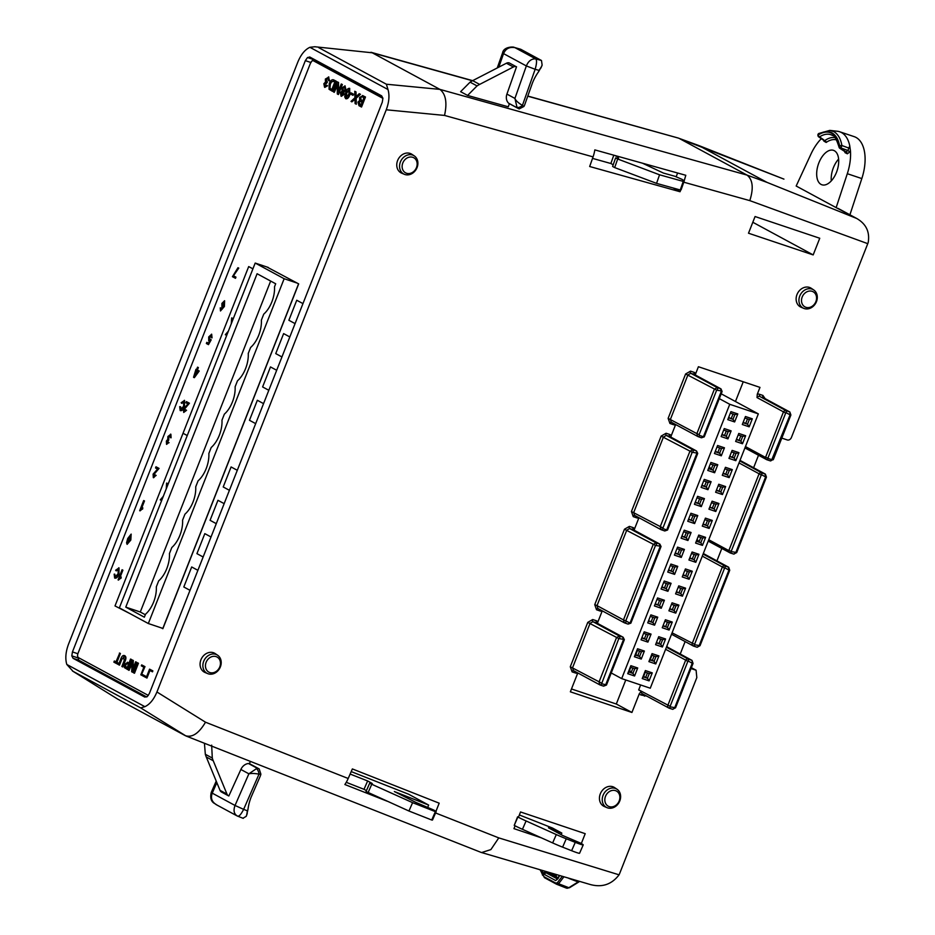 <?xml version="1.0" encoding="UTF-8"?>
<svg xmlns="http://www.w3.org/2000/svg" width="935" height="935" viewBox="0 0 935 935"><rect width="100%" height="100%" fill="white"/><g stroke="black" fill="none" stroke-linecap="round" stroke-linejoin="round"><path stroke-width="1.4" d="M125.769 607.131L144.364 617.193L145.544 614.19A22.195 12.085 -71.4 0 0 153.644 601.988A22.195 12.085 -71.4 0 0 156.32 586.853L158.681 580.857A22.195 12.085 -71.4 0 0 166.781 568.644A22.195 12.085 -71.4 0 0 169.457 553.508L171.818 547.513A22.195 12.085 -71.4 0 0 179.906 535.311A22.195 12.085 -71.4 0 0 182.582 520.176L184.955 514.168A22.195 12.085 -71.4 0 0 193.042 501.966A22.195 12.085 -71.4 0 0 195.719 486.831L198.08 480.835A22.195 12.085 -71.4 0 0 206.179 468.622A22.195 12.085 -71.4 0 0 208.856 453.487L211.216 447.491A22.195 12.085 -71.4 0 0 219.316 435.289A22.195 12.085 -71.4 0 0 221.981 420.154L224.353 414.147A22.195 12.085 -71.4 0 0 232.441 401.945A22.195 12.085 -71.4 0 0 235.117 386.809L237.478 380.814A22.195 12.085 -71.4 0 0 245.578 368.6A22.195 12.085 -71.4 0 0 248.254 353.465L250.615 347.469A22.195 12.085 -71.4 0 0 258.714 335.268A22.195 12.085 -71.4 0 0 261.379 320.132L263.752 314.125A22.195 12.085 -71.4 0 0 271.84 301.923A22.195 12.085 -71.4 0 0 274.516 286.788L275.696 283.784L257.102 273.733L125.769 607.131L140.285 612.004L270.647 281.061M402.81 162.982A8.59 7.164 118.4 0 0 406.503 173.244A8.59 7.164 118.4 0 0 416.472 167.564A8.59 7.164 118.4 0 0 412.779 157.314A8.59 7.164 118.4 0 0 402.81 162.982M417.057 167.575A10.484 8.754 -61.6 0 1 404.364 174.307A10.484 8.754 -61.6 0 1 400.39 161.977A10.484 8.754 -61.6 0 1 414.31 155.911A10.484 8.754 -61.6 0 1 417.057 167.575M802.183 297.026A8.614 7.188 118.4 0 0 805.888 307.299A8.614 7.188 118.4 0 0 815.881 301.619A8.614 7.188 118.4 0 0 812.176 291.334A8.614 7.188 118.4 0 0 802.183 297.026M816.465 301.631A10.507 8.777 -61.6 0 1 803.749 308.363A10.507 8.777 -61.6 0 1 799.764 296.021A10.507 8.777 -61.6 0 1 813.707 289.944A10.507 8.777 -61.6 0 1 816.465 301.631M206.132 662.284A8.59 7.164 118.4 0 0 209.826 672.546A8.59 7.164 118.4 0 0 219.783 666.865A8.59 7.164 118.4 0 0 216.102 656.615A8.59 7.164 118.4 0 0 206.132 662.284M220.38 666.877A10.484 8.754 -61.6 0 1 207.687 673.609A10.484 8.754 -61.6 0 1 203.701 661.29A10.484 8.754 -61.6 0 1 217.621 655.225A10.484 8.754 -61.6 0 1 220.38 666.877M605.506 796.328A8.614 7.188 118.4 0 0 609.199 806.613A8.614 7.188 118.4 0 0 619.192 800.921A8.614 7.188 118.4 0 0 615.499 790.636A8.614 7.188 118.4 0 0 605.506 796.328M619.788 800.933A10.507 8.777 -61.6 0 1 607.06 807.676A10.507 8.777 -61.6 0 1 603.075 795.323A10.507 8.777 -61.6 0 1 617.03 789.245A10.507 8.777 -61.6 0 1 619.788 800.933M803.749 308.363L801.073 307.229A10.788 8.999 -61.6 0 1 796.982 294.56A10.788 8.999 -61.6 0 1 811.299 288.319L813.707 289.944M404.364 174.307L401.688 173.174A10.764 8.988 -61.6 0 1 397.609 160.528A10.764 8.988 -61.6 0 1 411.891 154.298L414.31 155.911M207.687 673.609L205.01 672.475A10.764 8.988 -61.6 0 1 200.92 659.829A10.764 8.988 -61.6 0 1 215.214 653.6L217.621 655.225M607.06 807.676L604.384 806.543A10.788 8.999 -61.6 0 1 600.293 793.862A10.788 8.999 -61.6 0 1 614.611 787.621L617.03 789.245M260.888 774.157A9.128 7.62 -61.6 0 1 260.374 775.851A9.128 7.62 -61.6 0 1 260.222 776.214L251.129 797.123A43.77 36.547 118.4 0 0 247.974 809.465L246.758 814.619L247.378 810.832L243.638 809.359L259.007 774.168A4.57 1.975 -104.9 0 0 256.424 768.699A9.128 7.62 -61.6 0 1 257.651 768.476L259.182 768.921L260.888 774.157L259.007 774.168C255.08 773.385 251.702 773.268 248.874 773.806L256.424 768.699M250.405 761.394L249.423 763.638L259.182 768.921M545.21 871.958L545.947 872.741L544.112 874.295L543.106 872.998L545.21 871.958M514.133 47.369L514.998 47.673C509.47 46.692 505.66 48.667 503.556 53.622L526.347 65.941L514.916 98.42C515.769 100.618 518.282 102.944 522.443 105.374L535.147 69.295L526.347 65.941C528.439 60.974 531.571 58.624 535.732 58.893C536.971 60.156 536.772 63.615 535.147 69.295L539.051 70.382L541.271 66.969L538.56 71.773A43.77 36.547 118.4 0 0 532.389 83.11L524.804 104.521A9.128 7.62 -61.6 0 1 524.664 104.895A9.128 7.62 -61.6 0 1 523.88 106.496L519.17 108.916L517.756 108.133L519.17 108.916M849.915 214.793L861.825 178.573A37.739 20.558 -71.4 0 0 855.992 137.422A37.739 20.558 -71.4 0 0 854.216 136.65L839.7 131.777A37.739 20.558 108.6 0 1 841.477 132.548A37.739 20.558 108.6 0 1 849.763 145.86L850.453 150.839A37.739 20.558 108.6 0 1 847.309 173.7L836.147 207.628L856.799 218.521L838.064 208.388M821.047 184.405A18.174 9.899 -71.4 0 0 821.912 184.779A18.174 9.899 -71.4 0 0 836.79 171.514A18.174 9.899 -71.4 0 0 834.324 150.71A18.174 9.899 -71.4 0 0 833.471 150.336A18.174 9.899 -71.4 0 0 818.592 163.602A18.174 9.899 -71.4 0 0 821.047 184.405M819.411 133.378L818.277 134.535A34.385 18.723 108.6 0 1 831.905 132.864C835.843 135.049 838.426 139.455 839.665 146.105A1.8 1.064 -9.7 0 1 841.897 145.533L840.986 147.999L847.928 150.465L849.763 145.86M823.735 139.841L819.551 136.884A1.8 1.239 56.9 0 1 818.324 134.932A33.917 18.466 -71.4 0 1 831.729 133.308A33.917 18.466 -71.4 0 1 839.385 146.316A1.8 1.169 52.5 0 0 840.694 148.209L840.986 147.999A1.8 1.169 52.5 0 1 839.665 146.105L839.513 147.683L846.046 151.914L847.928 150.465A1.8 1.169 52.5 0 1 849.249 152.358L850.453 150.839M698.293 541.54A2.91 1.59 -71.4 0 0 697.592 540.021A2.91 1.59 -71.4 0 0 697.452 539.962A2.91 1.59 -71.4 0 0 697.393 539.939L697.452 539.962M309.649 56.953L381.644 95.849L382.906 98.292L382.275 102.231L149.366 693.513L147.216 696.633L144.796 697.089L73.07 658.31L78.785 660.227L77.582 655.961M309.906 57.058L307.498 57.526L305.348 60.635L72.439 651.917L71.808 655.856L73.07 658.31M314.815 46.75L372.235 52.792L314.815 46.75L309.894 47.299C304.997 49.578 300.988 54.475 297.856 62.002L68.524 644.18C65.672 651.859 65.088 658.614 66.794 664.446L73.012 671.307L140.706 707.9L144.89 706.673C149.787 704.394 153.796 699.497 156.928 691.982L386.248 109.792C389.112 102.125 389.685 95.37 387.99 89.526L386.377 84.22L439.917 89.386C445.796 94.061 447.339 102.745 444.522 115.426L386.248 109.792M672.09 632.831L694.565 644.332A0.725 0.596 118.4 0 0 694.927 644.834L693.408 646.027A2.513 2.104 -61.6 0 1 692.145 643.677L722.369 566.972L702.302 556.126M703.097 554.093L724.964 565.92L725.163 568.048A0.725 0.596 118.4 0 0 724.543 568.223L722.369 566.972A2.513 2.104 -61.6 0 1 724.964 565.92L728.692 567.241L703.33 553.52M694.927 644.834L699.216 645.512L728.938 570.069L725.163 568.048M646.704 696.084L641.036 695.009A4.266 3.565 -61.6 0 1 639.341 693.653L631.931 712.458L570.362 691.806L577.783 672.978A4.266 3.565 -61.6 0 1 575.528 673.013L572.091 671.868L570.28 666.76L587.764 622.383L592.685 619.543L596.191 620.676A4.313 3.6 -61.6 0 1 597.851 622.02L602.222 610.929A4.313 3.6 -61.6 0 1 600.013 610.976L596.542 609.76L594.742 604.664L624.451 529.233L629.384 526.393L632.89 527.527A4.313 3.6 -61.6 0 1 634.549 528.859L638.909 517.791A4.313 3.6 -61.6 0 1 636.7 517.838L633.229 516.623L631.429 511.527L661.138 436.096L666.082 433.256L669.565 434.413A4.313 3.6 -61.6 0 1 671.225 435.745L675.608 424.619A4.313 3.6 -61.6 0 1 673.41 424.665L669.928 423.45L668.128 418.354L685.612 373.977L690.556 371.148L693.98 372.294L694.202 374.432L690.766 373.275L687.915 374.923L670.43 419.312L671.213 422.152L698.001 436.598A1.8 0.982 -70.8 0 0 699.462 435.371L702.921 436.575A0.725 0.596 118.4 0 0 703.552 436.4L703.985 436.715M693.98 372.294A4.266 3.565 -61.6 0 1 695.687 373.661L698.41 366.73L759.98 387.394L757.256 394.313A4.266 3.565 -61.6 0 1 759.489 394.278L759.699 396.417A2.478 2.069 118.4 0 0 757.023 397.574L757.256 394.313M759.489 394.278L762.925 395.435L765.099 398.602M666.994 645.758L667.239 647.008M813.181 254.916L748.503 233.212L755.071 216.534L819.75 238.25L813.181 254.916L752.815 222.273M781.8 438.106L787.434 439.999A3.6 3.004 -61.6 0 0 791.384 437.557L867.762 243.661L749.8 200.628L683.789 182.196L685.799 175.289L594.824 149.892A21.388 11.559 105.6 0 1 593.059 156.881L589.669 166.512L680.037 191.733L680.738 189.945M435.944 811.393L439.181 803.177L352.366 768.932L348.194 778.493A21.388 11.711 111.5 0 1 344.875 784.523L387.09 801.178M691.362 667.672L696.096 670.231L696.82 677.606L619.847 873.021A21.563 18.01 -61.6 0 1 619.063 874.821C611.619 884.592 601.883 887.794 589.868 884.405L481.116 852.404L186.042 736.009L140.706 707.9M696.096 670.231L691.023 668.525M680.224 654.033L685.133 641.585M716.923 560.871L721.82 548.448M753.61 467.734L758.519 455.275M581.325 843.534L585.205 833.681L520.526 811.966L518.469 817.19L517.581 816.839L514.238 825.36A14.376 0.795 -156.4 0 0 522.443 829.31L526.089 820.965A14.376 0.795 -156.4 0 1 517.885 817.003L514.238 825.36M541.353 837.842L513.958 828.644L515.08 825.804M739.012 462.93L759.091 473.788L728.832 550.598L731.252 551.218A0.725 0.596 118.4 0 0 731.614 551.697L730.095 552.889A2.513 2.104 -61.6 0 1 728.832 550.598L708.753 539.752M766.793 459.716L768.313 458.524L771.807 459.646A1.8 0.982 108.3 0 1 770.382 460.885L766.793 459.716A2.513 2.104 -61.6 0 1 765.531 457.425L745.452 446.579M771.807 459.646L790.098 414.813L786.347 412.849L786.148 410.71L789.841 411.973L759.699 396.417L786.148 410.71A2.478 2.069 -61.6 0 0 783.472 411.867L785.68 413.06L767.962 458.057L765.531 457.425L783.472 411.867L757.023 397.574M631.931 712.458L616.305 704.02L625.772 679.99M735.459 401.512L743.243 381.772M639.341 693.653L641.305 691.327L638.698 689.925A2.478 2.069 -61.6 0 1 638.722 689.831L670.15 706.311L670.512 706.907L669.004 708.111A2.478 2.069 -61.6 0 1 667.777 705.551L685.671 660.122L665.603 649.276M739.784 460.955L761.651 472.783L761.861 474.91A0.725 0.596 118.4 0 0 761.254 475.062L759.091 473.788A2.513 2.104 -61.6 0 1 761.651 472.783L765.379 474.103L740.017 460.382M731.614 551.697L735.903 552.375L765.625 476.932L761.861 474.91M666.41 647.254L688.265 659.07L688.476 661.209A0.725 0.596 118.4 0 0 687.844 661.372L685.671 660.122A2.513 2.104 -61.6 0 1 688.265 659.07L692.005 660.39L666.632 646.681M640.627 684.969L638.722 689.831M670.512 706.907L674.754 707.62L692.239 663.219L688.476 661.209M616.305 704.02L571.484 688.966M117.646 699.088L72.462 670.979L117.646 699.088L185.34 735.681C192.213 737.844 198.933 733.356 205.501 722.206L348.194 778.493M472.444 80.761L372.235 52.792L439.917 89.386L747.077 175.114L767.039 182.395L698.644 145.474L783.939 179.123L679.383 138.52L747.077 175.114C752.839 179.754 753.739 188.262 749.8 200.628M460.616 91.677L467.582 95.44L477.049 85.915A28.751 24.006 -61.6 0 1 479.643 84.407L513.385 66.981A4.57 3.81 -61.6 0 1 516.12 66.642L509.154 62.879A4.57 3.81 118.4 0 0 506.431 63.218L472.678 80.644A28.751 24.006 118.4 0 0 470.083 82.151L460.616 91.677M509.388 103.68L508.289 106.8L467.582 95.44M767.039 182.395L856.647 218.439C866.102 223.874 869.947 231.892 868.206 242.469L867.762 243.661M821.316 138.684A37.739 20.558 108.6 0 0 810.972 154.053L796.176 186.018L836.147 207.628M831.285 180.911A18.174 9.899 108.6 0 1 838.613 159.079M673.118 187.982L680.037 191.733M677.63 173.01L676.169 176.715M351.209 771.597L408.677 794.259L428.651 805.07L427.833 807.15M848.851 148.069L841.897 145.533A36.149 19.693 108.6 0 0 833.74 131.625L829.836 130.386L818.721 133.506A1.8 1.8 0 0 0 817.915 135.213L817.961 135.61A1.8 0.97 173.9 0 1 818.324 134.932L818.277 134.535A1.8 0.97 173.9 0 0 817.915 135.213L817.915 135.213A1.8 0.97 173.9 0 0 817.973 135.4M845.333 151.902L839.794 148.279A1.8 1.8 0 0 1 839.034 147.111C836.463 139.116 834.312 135.259 832.582 135.517A32.141 17.508 108.6 0 0 832.267 135.341A32.141 17.508 108.6 0 0 819.551 136.884L818.441 136.183M844.854 151.318L846.046 151.914A1.8 1.169 52.5 0 1 847.367 153.807L849.249 152.358M829.812 130.386L837.386 131.262A37.739 20.558 108.6 0 1 839.7 131.777M823.782 140.39L823.852 141.091A1.8 0.97 173.9 0 0 824.179 140.671L818.733 136.896A1.8 1.8 0 0 1 817.961 135.61M823.852 141.091L826.166 142.447A1.8 1.216 54.8 0 0 824.892 140.53A30.82 16.783 108.6 0 1 835.06 137.62M844.854 151.774A29.043 15.825 108.6 0 1 844.983 152.627A1.8 1.017 172 0 0 845.333 152.101M758.332 413.878L729.756 404.294L621.693 678.611L650.269 688.207L758.332 413.878L721.201 393.81M749.169 426.816L742.308 424.513L745.452 416.507L752.313 418.81L749.169 426.816L747.521 424.198L749.356 419.523L752.313 418.81M742.495 443.751L735.635 441.449L738.779 433.443L745.639 435.745L742.495 443.751L740.847 441.133L742.682 436.458L745.639 435.745M735.822 460.686L728.961 458.384L732.117 450.378L738.977 452.68L735.822 460.686L734.174 458.068L736.02 453.405L738.977 452.68M729.148 477.621L722.288 475.319L725.443 467.313L732.304 469.615L729.148 477.621L727.5 475.003L729.347 470.34L732.304 469.615M722.474 494.557L715.614 492.254L718.77 484.26L725.63 486.562L722.474 494.557L720.838 491.939L722.673 487.275L725.63 486.562M715.801 511.492L708.94 509.189L712.096 501.195L718.957 503.498L715.801 511.492L714.165 508.874L716 504.21L718.957 503.498M709.139 528.427L702.279 526.125L705.422 518.13L712.283 520.433L709.139 528.427L707.491 525.821L709.326 521.146L712.283 520.433M702.465 545.374L695.605 543.071L698.749 535.065L705.609 537.368L702.465 545.374L700.818 542.756L702.653 538.081L705.609 537.368M695.792 562.309L688.931 560.007L692.087 552.001L698.948 554.303L695.792 562.309L694.144 559.691L695.991 555.016L698.948 554.303M689.118 579.244L682.258 576.942L685.413 568.936L692.274 571.238L689.118 579.244L687.47 576.626L689.317 571.963L692.274 571.238M682.445 596.179L675.584 593.877L678.74 585.871L685.6 588.173L682.445 596.179L680.809 593.561L682.644 588.898L685.6 588.173M675.771 613.115L668.911 610.812L672.066 602.818L678.927 605.12L675.771 613.115L674.135 610.497L675.97 605.833L678.927 605.12M669.098 630.05L662.249 627.747L665.393 619.753L672.253 622.055L669.098 630.05L667.461 627.432L669.296 622.768L672.253 622.055M662.436 646.997L655.575 644.694L658.719 636.688L665.58 638.991L662.436 646.997L660.788 644.379L662.623 639.704L665.58 638.991M658.918 655.926L655.762 663.932L648.902 661.629L652.057 653.623L658.918 655.926L655.961 656.639L651.952 655.295L652.057 653.623M734.641 421.942L727.781 419.64L730.936 411.634L737.797 413.936L734.641 421.942L733.005 419.324L734.84 414.649L737.797 413.936M727.968 438.877L721.119 436.575L724.263 428.569L731.123 430.871L727.968 438.877L726.331 436.259L728.166 431.596L731.123 430.871M721.306 455.812L714.445 453.51L717.589 445.504L724.45 447.807L721.306 455.812L719.658 453.194L721.493 448.531L724.45 447.807M714.632 472.748L707.772 470.445L710.927 462.439L717.776 464.742L714.632 472.748L712.984 470.13L714.831 465.466L717.776 464.742M707.959 489.683L701.098 487.38L704.254 479.386L711.114 481.689L707.959 489.683L706.311 487.065L708.157 482.402L711.114 481.689M701.285 506.618L694.424 504.316L697.58 496.321L704.441 498.624L701.285 506.618L699.649 504L701.484 499.337L704.441 498.624M694.611 523.565L687.751 521.262L690.907 513.257L697.767 515.559L694.611 523.565L692.975 520.947L694.81 516.272L697.767 515.559M687.938 540.5L681.089 538.198L684.233 530.192L691.094 532.494L687.938 540.5L686.302 537.882L688.137 533.207L691.094 532.494M681.276 557.435L674.415 555.133L677.559 547.127L684.42 549.429L681.276 557.435L679.628 554.817L681.463 550.154L684.42 549.429M674.603 574.37L667.742 572.068L670.898 564.062L677.746 566.365L674.603 574.37L672.955 571.752L674.801 567.089L677.746 566.365M667.929 591.306L661.068 589.003L664.224 581.009L671.085 583.311L667.929 591.306L666.281 588.688L668.128 584.024L671.085 583.311M661.255 608.241L654.395 605.938L657.55 597.944L664.411 600.247L661.255 608.241L659.619 605.623L661.454 600.96L664.411 600.247M654.582 625.176L647.721 622.874L650.877 614.879L657.737 617.182L654.582 625.176L652.946 622.57L654.78 617.895L657.737 617.182M647.908 642.123L641.059 639.821L644.203 631.815L651.064 634.117L647.908 642.123L646.272 639.505L648.107 634.83L651.064 634.117M644.39 651.052L641.246 659.058L634.386 656.756L637.53 648.75L644.39 651.052L641.433 651.765L637.436 650.433L637.53 648.75M637.717 667.987L634.573 675.993L627.712 673.691L630.868 665.685L637.717 667.987L634.771 668.712L630.763 667.368L630.868 665.685M652.244 672.861L649.089 680.867L642.228 678.565L645.384 670.559L652.244 672.861L649.287 673.586L645.279 672.242L645.384 670.559M611.245 672.966L621.693 678.611M729.756 404.294L719.296 398.637M745.452 416.507L742.308 424.513M743.524 422.854L747.521 424.198L743.641 422.538M749.356 419.523L745.359 418.179M738.779 433.443L735.635 441.449M736.85 439.789L740.847 441.133L736.967 439.473M742.682 436.458L738.685 435.126M732.117 450.378L728.961 458.384M730.177 456.724L734.174 458.068L730.305 456.409M736.02 453.405L732.012 452.061M725.443 467.313L722.288 475.319M723.503 473.659L727.5 475.003L723.632 473.344M729.347 470.34L725.338 468.996M718.77 484.26L715.614 492.254M716.829 490.594L720.838 491.939L716.958 490.279M722.673 487.275L718.676 485.931M712.096 501.195L708.94 509.189M710.156 507.53L714.165 508.874L710.284 507.226M716 504.21L712.003 502.866M705.422 518.13L702.279 526.125M703.494 524.477L707.491 525.821L703.611 524.161M709.326 521.146L705.329 519.802M698.749 535.065L695.605 543.071M696.82 541.412L700.818 542.756L696.937 541.096M702.653 538.081L698.655 536.737M692.087 552.001L688.931 560.007M690.147 558.347L694.144 559.691L690.275 558.031M695.991 555.016L691.982 553.684M685.413 568.936L682.258 576.942M683.473 575.282L687.47 576.626L683.602 574.967M689.317 571.963L685.308 570.619M678.74 585.871L675.584 593.877M676.8 592.217L680.809 593.561L676.928 591.902M682.644 588.898L678.646 587.554M672.066 602.818L668.911 610.812M670.126 609.153L674.135 610.497L670.255 608.837M675.97 605.833L671.973 604.489M665.393 619.753L662.249 627.747M663.464 626.099L667.461 627.432L663.581 625.784M669.296 622.768L665.299 621.424M658.719 636.688L655.575 644.694M656.791 643.035L660.788 644.379L656.908 642.719M662.623 639.704L658.626 638.36M648.902 661.629L650.117 659.97L654.114 661.314L655.762 663.932M654.091 656.019L652.373 660.367L654.114 661.314L655.961 656.639M651.952 655.295L650.117 659.97M730.936 411.634L727.781 419.64M728.996 417.98L733.005 419.324L729.125 417.664M734.84 414.649L730.843 413.305M724.263 428.569L721.119 436.575M722.334 434.915L726.331 436.259L722.451 434.6M728.166 431.596L724.169 430.252M717.589 445.504L714.445 453.51M715.661 451.85L719.658 453.194L715.778 451.535M721.493 448.531L717.496 447.187M710.927 462.439L707.772 470.445M708.987 468.786L712.984 470.13L709.116 468.47M714.831 465.466L710.822 464.122M704.254 479.386L701.098 487.38M702.314 485.721L706.311 487.065L702.442 485.405M708.157 482.402L704.149 481.058M697.58 496.321L694.424 504.316M695.64 502.668L699.649 504L695.769 502.352M701.484 499.337L697.487 497.993M690.907 513.257L687.751 521.262M688.966 519.603L692.975 520.947L689.095 519.287M694.81 516.272L690.813 514.928M684.233 530.192L681.089 538.198M682.305 536.538L686.302 537.882L682.421 536.222M688.137 533.207L684.139 531.875M677.559 547.127L674.415 555.133M675.631 553.473L679.628 554.817L675.748 553.158M681.463 550.154L677.466 548.81M670.898 564.062L667.742 572.068M668.957 570.408L672.955 571.752L669.086 570.093M674.801 567.089L670.792 565.745M664.224 581.009L661.068 589.003M662.284 587.344L666.281 588.688L662.412 587.028M668.128 584.024L664.119 582.68M657.55 597.944L654.395 605.938M655.61 604.279L659.619 605.623L655.739 603.975M661.454 600.96L657.457 599.615M650.877 614.879L647.721 622.874M648.937 621.226L652.946 622.57L649.065 620.91M654.78 617.895L650.783 616.551M644.203 631.815L641.059 639.821M642.275 638.161L646.272 639.505L642.392 637.845M648.107 634.83L644.11 633.486M634.386 656.756L635.601 655.096L639.598 656.44L641.246 659.058M639.575 651.146L637.857 655.493L639.598 656.44L641.433 651.765M637.436 650.433L635.601 655.096M627.712 673.691L628.928 672.031L632.925 673.375L634.573 675.993M632.901 668.081L631.183 672.429L632.925 673.375L634.771 668.712M630.763 667.368L628.928 672.031M642.228 678.565L643.444 676.905L647.441 678.249L649.089 680.867M647.417 672.955L645.711 677.302L647.441 678.249L649.287 673.586M645.279 672.242L643.444 676.905M747.497 418.903L745.779 423.251M740.824 435.839L739.106 440.186M734.15 452.774L732.432 457.121M727.477 469.709L725.77 474.068M720.803 486.644L719.097 491.004M714.141 503.579L712.423 507.939M707.468 520.526L705.75 524.874M700.794 537.461L699.076 541.809M694.121 554.397L692.403 558.744M687.447 571.332L685.741 575.679M680.774 588.267L679.067 592.626M674.112 605.202L672.394 609.562M667.438 622.149L665.72 626.497M660.764 639.084L659.046 643.432M652.373 660.367L650.246 659.654M732.982 414.03L731.263 418.377M726.308 430.965L724.59 435.313M719.634 447.9L717.916 452.259M712.961 464.835L711.243 469.195M706.287 481.77L704.581 486.13M699.614 498.717L697.907 503.065M692.952 515.652L691.234 520M686.278 532.588L684.56 536.935M679.605 549.523L677.887 553.871M672.931 566.458L671.213 570.817M666.258 583.393L664.551 587.753M659.584 600.328L657.878 604.688M652.922 617.275L651.204 621.623M646.249 634.21L644.531 638.558M637.857 655.493L635.718 654.78M631.183 672.429L629.045 671.716M645.711 677.302L643.572 676.589M519.346 814.958L552.515 828.048L561.83 833.085L548.459 827.802L562.73 835.516L580.682 843.183A18.408 1.017 -156.4 0 1 583.23 844.901A18.408 1.017 -156.4 0 1 575.27 842.353L566.248 838.788A14.376 0.795 -156.4 0 1 556.302 834.569L526.089 820.965M583.23 844.901L579.571 853.258A18.408 1.017 -156.4 0 1 571.624 850.71L562.601 847.145A14.376 0.795 -156.4 0 1 552.643 842.926L522.443 829.31M561.83 833.085L561.14 834.663M642.462 163.193L663.394 173.057L674.825 176.248L681.697 179.204A18.408 1.893 -160.6 0 1 684.151 181.156A18.408 1.893 -160.6 0 1 683.263 181.413L659.561 174.798L617.684 159.008L615.627 157.898L618.631 158.74L618.257 157.314L614.903 155.502M613.792 155.187L610.859 163.508L613.208 164.782M618.257 157.314L617.825 158.518M615.627 157.898L612.612 166.465L614.669 167.575L656.545 183.365L680.248 189.98A18.408 1.893 19.4 0 0 681.136 189.723L684.151 181.156M617.684 159.008L614.669 167.575M659.561 174.798L656.545 183.365M683.263 181.413L680.248 189.98M592.521 158.389L610.859 163.508M540.874 68.091L541.973 65.497M541.271 66.969L542.136 65.064L541.47 60.494L535.732 58.893L514.998 47.673L520.737 49.274L514.192 47.381C513.923 46.692 503.649 46.469 502.586 52.851L497.268 67.939M520.737 49.274L541.47 60.494M539.051 70.382L538.56 71.773M516.541 66.759L506.922 94.096L514.916 98.42L516.985 107.245A4.57 2.337 143.9 0 0 522.443 105.374L523.88 106.496M506.922 94.096A9.128 7.62 118.4 0 0 508.582 103.177A2.735 2.291 118.4 0 0 509.002 103.481L518.504 108.612M542.756 875.242A1.438 0.584 -23.9 0 1 542.44 875.055A1.438 0.584 -23.9 0 1 542.499 874.704L544.077 876.761L555.822 883.119A1.438 1.204 -61.6 0 0 556.407 884.136L556.512 884.194A1.438 1.204 -61.6 0 1 556.407 884.136L544.649 877.79A1.438 1.204 -61.6 0 1 544.077 876.761M540.278 870.169L544.649 877.79A1.438 1.204 -61.6 0 0 544.754 877.836L556.302 884.078M557.108 878.783L545.935 872.741L556.454 876.89L555.916 876.001L545.07 871.549M559.539 875.721L557.879 878.818L555.682 880.56L544.112 874.295M562.145 876.469L557.353 882.733A1.438 1.18 37.4 0 0 558.581 883.75L556.512 884.194M557.576 879.029L556.781 879.192L558.686 876.749L558.557 877.871M710.46 468.926A2.91 1.59 -71.4 0 0 709.618 467.336L709.56 467.325M428.651 805.07L394.348 791.536L415.853 802.382L433.595 809.967A18.408 1.017 -156.4 0 1 436.142 811.673A18.408 1.017 -156.4 0 1 435.371 811.65L412.592 802.662L371.744 784.266L369.699 783.156L372.574 784.29L372.013 783.331L367.642 780.959L363.995 789.315L366.426 790.636M369.699 783.156L366.041 791.513L408.946 811.019L431.713 820.007A18.408 1.017 23.6 0 0 432.484 820.03L436.142 811.673M431.713 820.007L435.371 811.65M408.946 811.019L412.592 802.662M368.098 792.623L371.744 784.266M371.744 783.962L372.013 783.331M367.642 780.959L350.134 774.051M363.995 789.315L346.254 782.326M246.384 815.893L247.249 813.52M242.983 818.242L246.209 816.337L246.758 814.619M247.974 809.465L247.378 810.832M237.642 816.162L237.467 816.068C233.995 814.058 233.189 810.516 235.036 805.467L243.638 809.359C240.996 814.514 238.939 816.758 237.467 816.068L243.24 818.37M249.423 763.638A2.735 2.291 118.4 0 0 248.465 763.509A9.128 7.62 118.4 0 0 240.879 769.482L228.83 795.977A4.57 3.81 -61.6 0 1 228.479 795.814A4.57 3.81 -61.6 0 1 226.971 794.096L213.227 760.739A28.751 24.006 -61.6 0 1 212.292 758.04L211.661 745.125M240.879 769.482L248.874 773.806L235.036 805.467L212.245 793.149C210.41 798.21 211.906 802.113 216.733 804.86M236.894 815.811L216.043 804.544M204.438 743.267L205.326 754.276A28.751 24.006 118.4 0 0 206.261 756.964L220.017 790.332A4.57 3.81 118.4 0 0 221.525 792.05L228.479 795.814M630.4 672.171A2.91 1.59 -71.4 0 0 629.559 670.582L629.5 670.57M698.644 145.474L678.062 137.983L527.796 96.048M527.737 96.188L678.529 138.135M435.581 812.971L498.776 837.889L490.887 849.588L481.583 852.568M695.687 373.661L695.336 375.017M671.225 435.745L670.886 437.113M634.549 528.859L634.21 530.227M597.851 622.02L597.512 623.388M697.51 453.171L696.82 453.475A0.725 0.596 118.4 0 0 696.458 452.996L692.192 452.283L662.763 528.544A1.8 0.982 -70.8 0 1 661.302 529.771L661.302 529.771A1.8 0.982 -70.8 0 1 661.22 529.736L660.18 526.779L689.89 451.336L692.753 449.7L696.236 450.857L669.787 436.551L666.293 435.394L663.441 437.042L633.72 512.485L634.514 515.314L660.963 529.619M668.128 418.354L696.879 433.618L697.662 436.446M703.552 436.4L721.247 391.473L720.651 388.738L694.202 374.432A2.478 2.069 118.4 0 1 694.787 374.748M720.885 390.877L716.666 390.164L699.17 434.576L696.879 433.618L714.363 389.217L717.215 387.581L690.766 373.275A1.8 0.982 -71.4 0 1 690.556 371.148M699.17 434.576L699.462 435.371M624.124 639.47L623.446 639.762A0.725 0.596 118.4 0 0 623.084 639.26L622.862 637.121L596.413 622.815L592.919 621.693L590.067 623.329L572.571 667.719L573.377 670.57L600.025 684.958M599.826 684.864L599.019 682.024L616.516 637.635L619.367 635.987L592.919 621.693A1.8 0.982 -72.1 0 1 592.685 619.543M623.084 639.26L618.806 638.582L601.602 683.777L605.74 684.689L623.446 639.762M659.783 546.11L659.561 543.96A2.513 2.104 -61.6 0 1 659.841 544.088L661.045 546.519L630.856 623.166L628.086 624.112L629.535 622.885A0.725 0.596 118.4 0 0 630.155 622.71L660.133 546.601A0.725 0.596 118.4 0 0 659.783 546.11L655.505 545.421L625.784 620.875L623.481 619.917L624.276 622.757L597.827 608.463L597.033 605.623L623.481 619.917L653.203 544.474L656.066 542.838L629.606 528.532L626.754 530.168L597.033 605.623L594.742 604.664M625.784 620.875L629.535 622.885M641.036 695.009L642.555 693.805A2.478 2.069 118.4 0 1 641.305 691.327M642.24 693.676L669.004 708.111M605.05 684.934L603.589 686.161L606.476 685.039L624.346 639.68L623.142 637.238L596.694 622.944A2.513 2.104 118.4 0 0 596.413 622.815L596.191 620.676M600.071 684.969A1.8 0.982 -71.5 0 0 600.153 685.004A1.8 0.982 -71.5 0 0 601.602 683.777M671.529 634.234L693.408 646.027M703.319 553.543L728.423 567.124L728.634 569.263M660.133 546.601L660.811 546.309L660.133 546.601M708.216 541.096L730.095 552.889M740.006 460.406L765.111 473.987L765.321 476.125M697.732 453.393L667.543 530.028L664.773 530.975L666.223 529.748A0.725 0.596 118.4 0 0 666.842 529.572L696.82 453.475M702.921 436.575L701.472 437.802L704.242 436.855L722.112 391.496L720.967 388.867L694.518 374.561M721.247 391.473L721.878 391.298L721.247 391.473M313.704 59.115L311.612 61.394M146.725 696.961L78.785 660.227M148.326 623.528L284.147 278.724L255.197 263.062L119.364 607.867L148.326 623.528L162.842 628.402L298.569 283.831M284.147 278.724L297.236 283.118M255.197 263.062L268.287 267.457M140.285 612.004L145.334 614.739M197.893 570.327L191.687 566.972L183.809 586.981L190.015 590.336L183.809 586.981L191.687 566.972L197.893 570.327M211.018 536.994L204.823 533.64L196.934 553.637L203.14 556.991L196.934 553.637L204.823 533.64L211.018 536.994M224.155 503.649L217.948 500.295L210.071 520.304L216.277 523.658L210.071 520.304L217.948 500.295L224.155 503.649M237.291 470.305L231.085 466.951L223.208 486.96L229.414 490.314L223.208 486.96L231.085 466.951L237.291 470.305M263.553 403.628L257.347 400.274L249.47 420.283L255.676 423.637L249.47 420.283L257.347 400.274L263.553 403.628M276.69 370.283L270.484 366.929L262.606 386.938L268.812 390.292L262.606 386.938L270.484 366.929L276.69 370.283M289.827 336.951L283.621 333.596L275.743 353.594L281.938 356.948L275.743 353.594L283.621 333.596L289.827 336.951M302.952 303.606L296.746 300.252L288.868 320.261L295.074 323.615L288.868 320.261L296.746 300.252L302.952 303.606M146.678 677.969L149.682 670.36L152.498 671.821L152.861 670.886L149.565 669.156L146.561 676.776L141.699 674.147L144.983 666.632L141.676 664.902L141.314 665.837L143.85 667.204L140.846 674.825L146.97 678.074L149.951 670.5M152.218 671.727L152.861 670.886M152.58 670.792L149.565 669.156M146.585 676.73L141.991 674.24M141.699 674.147L144.983 666.632M144.703 666.538L141.676 664.902M170.17 435.149L168.475 436.774L168.452 440.362L166.862 441.46L166.944 443.33L168.803 442.606L166.559 444.382L166.348 441.11L167.739 439.392L167.926 436.493L170.871 434.214L171.105 437.802L170.217 437.545L170.088 435.114M170.591 434.12L171.105 437.802M166.559 444.382L168.803 442.606M168.312 442.185L169.083 442.699M166.862 441.46L167.236 443.435M168.662 440.408L167.155 441.565M168.452 440.362L168.709 439.216M168.475 436.774L168.838 439.263M170.451 435.242L168.756 436.867M170.813 437.709L170.217 437.545M122.064 569.766L122.614 570.058L119.493 577.982L121.188 577.012L120.732 578.181L118.079 579.899L122.064 569.766L122.894 570.151L119.96 577.608M118.429 580.086L120.732 578.181M121.188 577.012L121.012 578.274M118.593 569.088L116.361 570.876L115.636 570.233L119.037 567.907L118.932 574.16C117.857 577.059 116.536 578.379 114.947 578.146M118.698 567.79L118.651 574.067C117.576 576.965 116.244 578.286 114.654 578.052L114.163 574.16L114.818 574.195L115.145 576.895L118.102 573.774L118.172 568.936M118.301 568.994L116.08 570.782M114.818 574.195L115.309 576.965M131.18 534.119L130.526 539.986L127.113 544.369L126.564 542.791L127.744 538.478L131.157 534.107L130.806 540.079L127.113 544.369M130.736 535.136L128.282 538.782L127.546 543.34L129.977 539.694L130.666 535.112M131.017 535.229L128.574 538.876L127.826 543.434M143.674 500.552L144.212 500.844L141.091 508.769L142.798 507.798L139.677 510.685L143.674 500.552L144.504 500.95L141.559 508.406M140.028 510.872L142.33 508.967M142.798 507.798L142.623 509.061M155.981 466.799L158.763 468.295L153.632 474.442L153.749 476.616L155.385 474.98L155.888 475.401L153.317 477.645L153.095 474.127L157.559 469.066L155.526 467.967L155.981 466.799L159.055 468.4L153.913 474.536L154.03 476.71M155.888 475.401L153.597 477.738M155.385 474.98L156.168 475.506M231.296 323.744L231.67 317.888L232.99 318.543M232.71 318.449L232.57 320.483M227.1 334.391L226.363 335.244L225.335 334.683L228.374 331.142M166.231 488.9L166.617 483.056L167.926 483.711M167.645 483.617L167.517 485.651M162.035 499.559L161.311 500.412L160.271 499.851L163.321 496.298M233.727 275.918L235.959 277.134L235.503 278.303L232.429 276.702L237.946 267.714L238.776 268.1L233.434 275.825L235.959 277.134M220.835 308.012L220.952 309.964L222.121 309.263L223.453 306.61L221.911 307.334L221.911 303.419L224.564 300.731L224.108 306.4L220.473 310.969L220.251 307.849L221.127 308.106L221.233 310.058M223.745 306.703L221.911 307.334M224.61 300.754L224.4 306.493L220.473 310.969M211.135 335.209L209.276 337.161L209.276 339.873L210.901 339.732L208.47 344.641L206.366 343.496L206.834 342.327L208.505 343.18L209.65 340.854L208.715 340.831L208.715 336.927L211.672 334.192L212.046 337.851L211.17 337.582L211.053 335.174M211.415 335.303L209.569 337.255L209.569 339.966M210.41 339.288L211.181 339.826L208.47 344.641M209.931 340.959L209.008 340.924L209.931 340.959M197.542 367.163L198.372 367.56L197.39 370.026L199.225 371.02L194.351 377.67L193.545 377.296L195.953 369.302L196.572 369.641L197.542 367.163L197.11 369.933L198.945 370.914L194.059 377.576M195.953 369.302L196.584 369.594M184.113 401.583L181.881 403.371L181.156 402.728L184.557 400.402L184.452 406.655C183.389 409.553 182.056 410.886 180.467 410.64M184.37 400.32L184.172 406.561C183.096 409.46 181.764 410.781 180.174 410.547L180.513 410.664M180.174 410.547L179.684 406.655L180.619 406.783L180.958 409.495M186.381 401.606L189.15 403.114L184.02 409.25L184.137 411.423L185.785 409.799L186.275 410.22L183.704 412.452L183.482 408.934L187.947 403.873L185.913 402.775L186.381 401.606L189.443 403.207L184.312 409.343L184.417 411.517M185.785 409.799L186.556 410.313L183.704 412.452M114.327 660.987L115.952 661.863L119.715 653.133L120.405 653.495L116.922 662.331L118.546 663.207L118.091 664.376L113.871 662.155L114.327 660.987L115.975 661.816M124.402 656.919L121.784 659.385L119.505 665.147L118.546 664.692L120.814 658.93C121.83 656.148 123.069 655.038 124.53 655.634L124.811 655.727C126.178 656.627 126.272 658.439 125.103 661.185L122.836 666.947L121.866 666.48L124.133 660.718L123.864 656.721M130.549 659.046L131.519 659.514L127.581 669.507L124.46 667.648L124.565 664.423L127.674 662.377L128.972 663.079L130.549 659.046L131.227 659.409L127.289 669.413M127.405 662.249L128.983 663.02M129.053 670.372L128.375 669.998L132.314 660.005L133.039 660.39L132.571 669.589L135.633 661.793L136.603 662.26L132.665 672.265L131.66 671.774L132.127 662.564L129.053 670.372L132.08 663.499M132.314 660.005L133.331 660.484L132.899 668.747M137.761 662.88L138.438 663.254L134.488 673.247L133.53 672.791L137.761 662.88M328.466 76.915L329.634 80.948L328.547 80.574L328.021 77.944M328.454 78.108L326.408 79.533L327.39 82.245L326.21 83.098M326.689 83.273L324.866 84.267L325.088 86.242M326.408 83.18L324.585 84.173L324.924 86.172L326.572 85.178L327.554 85.81L324.819 87.329M326.572 85.178L327.262 85.716L324.936 87.376M333.608 79.872L336.401 81.298L332.463 91.303L329.062 89.293L329.237 83.612C330.639 80.305 332.229 79.113 333.982 80.048L336.121 81.205L332.17 91.198M334.274 92.343L333.468 91.899L337.406 81.894L338.271 82.362L338.225 91.7L341.263 83.986L342.362 84.524L338.423 94.528L337.278 93.968L337.325 84.618L334.274 92.343L337.313 85.447M337.406 81.894L338.552 82.455L338.517 90.964M344.933 85.821L346.09 90.099L343.94 92.027L344.01 94.564L341.333 96.247M341.053 96.153L340.41 92.623L342.081 91.081L341.953 87.878L345.073 85.891L345.81 90.005L343.659 91.934L343.718 94.47L341.439 96.305M349.585 88.334L349.889 94.645C348.849 97.661 347.528 99.028 345.927 98.736M345.646 98.642L344.723 96.866L345.74 92.46C346.78 89.456 348.1 88.1 349.702 88.381L349.608 94.552C348.556 97.567 347.236 98.923 345.646 98.642L346.043 98.794M351.291 92.974L353.535 94.178L353.068 95.347L350.543 94.049L351.291 92.974M351.887 101.857L351.022 101.389L354.938 97.731L354.762 91.279L355.709 91.794L355.849 96.878L359.239 93.699L360.466 94.306L356.165 98.268L356.328 104.206L355.09 103.586L354.973 99.005L351.887 101.857L355.253 99.098M354.762 91.279L356.001 91.887L356.13 96.971M362.523 95.51L365.492 97.018L361.541 107.022L358.993 105.702L357.976 102.102L359.671 100.477L359.566 97.439L362.944 95.709L365.199 96.924L361.261 106.929M161.416 627.923L162.854 628.706L298.674 283.889L266.978 267.024M382.906 98.35L313.517 60.833A3.6 1.963 -71.4 0 0 313.342 60.763A3.6 1.963 -71.4 0 0 310.455 63.229L78.002 653.355A3.6 1.963 -71.4 0 0 78.435 657.632L148.338 695.43M382.871 98.046L314.943 61.313A3.6 1.963 -71.4 0 0 314.768 61.242A3.6 1.963 -71.4 0 0 314.592 61.196M362.09 102.336L360.045 101.342L358.853 102.382L359.718 104.673L360.91 105.316L362.09 102.336M360.793 101.634L360.045 101.342L359.145 102.476L360.922 105.269M363.925 97.649L361.705 96.609L360.384 97.871L361.19 100.431L362.546 101.167L363.925 97.649M362.464 96.866L361.705 96.609L360.676 97.976L361.471 100.524L362.57 101.109M361.085 101.728L360.326 101.436M362.757 96.959L361.997 96.702M359.239 93.699L360.466 94.306M360.185 94.213L356.165 98.268M355.884 98.175L356.036 104.101M351.011 92.881L353.535 94.178M353.243 94.084L352.787 95.253M349.269 89.409L346.488 92.869L346.09 97.626L348.86 94.154L349.152 89.363M349.55 89.515L346.768 92.974L346.371 97.719M342.677 91.992L341.158 93.032L341.45 95.113L342.958 94.084L342.549 91.946M344.664 86.932L342.701 88.276L343.098 90.964L345.062 89.608L344.512 86.861M344.957 87.025L342.981 88.381L343.25 91.034M342.958 92.086L341.439 93.126L341.742 95.206M341.263 83.986L342.362 84.524M342.081 84.43L338.143 94.423M333.596 81.263L331.294 81.777L330.055 84.068L329.693 88.206L331.82 89.596L334.847 81.929L333.117 81.041M333.889 81.357L331.574 81.871L330.335 84.162L329.985 88.299L331.843 89.55M324.538 87.224L323.861 83.706L325.474 82.105L325.368 79.043L328.875 77.067M328.606 76.951L329.342 80.854M328.173 78.002L326.116 79.44L326.537 82.011L327.39 82.245M326.818 82.105L326.502 83.25M137.468 662.786L138.438 663.254M138.146 663.149L134.208 673.153M135.633 661.793L136.603 662.26M136.311 662.167L132.373 672.16M127.195 663.534L125.267 664.738L125.769 667.181L127.078 667.882L128.504 664.247L126.926 663.418M127.476 663.628L125.559 664.832L126.061 667.274L127.09 667.835M124.121 656.826L121.784 659.385M121.492 659.292L119.224 665.054M124.519 655.599L124.53 655.634C125.886 656.522 125.98 658.345 124.811 661.092L125.103 661.185M124.811 661.092L122.543 666.854M119.435 653.039L120.405 653.495M120.112 653.401L116.63 662.237L118.546 663.207M118.266 663.114L117.798 664.282M180.338 406.69L180.665 409.39L183.622 406.269L183.692 401.431M183.821 401.489L181.6 403.277M197.94 371.803L196.654 371.101L194.866 375.625L197.94 371.803M196.911 371.242L195.497 374.83M211.544 334.169L212.046 337.851M209.65 340.854L208.715 340.831M206.834 342.327L208.482 343.227M211.754 337.745L211.17 337.582M224.19 301.783L222.472 303.676L222.425 306.353L224.131 304.658L224.119 301.76M224.47 301.888L222.752 303.77L222.717 306.446M237.946 267.714L238.776 268.1M238.495 268.006L233.434 275.825M235.678 277.04L235.211 278.209M252.917 268.848L248.698 266.569L183.026 433.267L187.245 435.558L183.026 433.267L115.005 605.938L130.362 613.816M252.917 268.836L248.698 266.569M579.548 881.46L578.905 881.915A1.438 1.005 -121.8 0 1 578.122 881.95L568.842 887.701A1.438 1.005 58.2 0 0 569.625 887.666L566.353 888.086A7.129 3.88 -71.4 0 0 568.842 887.701L558.581 883.75L563.793 876.948M847.309 173.7L861.825 178.573M309.894 47.299L387.99 89.526M66.794 664.446L144.89 706.673M698.422 645.956A1.8 0.982 108.3 0 1 696.996 647.195A1.8 0.982 108.3 0 1 696.902 647.16L693.583 646.085M724.543 568.223L694.565 644.332M593.059 156.881L444.522 115.426M156.928 691.982L205.501 722.206M498.776 837.889L619.063 874.821M735.109 552.819A1.8 0.982 108.3 0 1 733.683 554.058A1.8 0.982 108.3 0 1 733.589 554.023L730.27 552.947M761.254 475.062L731.252 551.218M691.947 662.412A1.8 0.993 109.2 0 0 691.736 660.274L666.62 646.704M673.96 708.064A1.8 0.982 108.6 0 1 672.522 709.291A1.8 0.982 108.6 0 1 672.44 709.256L669.168 708.157M687.844 661.372L670.15 706.311M770.382 460.885L770.382 460.885A1.8 0.982 108.3 0 1 770.288 460.85L766.969 459.775M789.794 414.006A1.8 0.982 -71.4 0 0 789.584 411.867L763.135 397.562A1.8 0.982 -71.5 0 1 762.925 395.435M786.347 412.849L785.68 413.06M318.683 47.627L386.377 84.22M826.166 142.447A29.043 15.825 108.6 0 1 836.661 139.934M844.983 152.627L847.367 153.807M571.624 850.71L575.27 842.353M562.601 847.145L566.248 838.788M552.643 842.926L556.302 834.569M498.787 67.156L503.556 53.622L502.586 52.851M508.582 103.177L517.756 108.133A9.128 7.62 -61.6 0 1 516.985 107.245M472.678 80.644L479.643 84.407M477.049 85.915L470.083 82.151M513.385 66.981L506.431 63.218M509.154 62.879L516.12 66.642M556.161 877.182L555.635 874.599M557.47 878.982L555.682 880.56M542.078 870.684L543.106 872.998M542.499 874.704L540.512 870.228M557.353 882.733L555.822 883.119M556.08 874.728L556.454 876.89L557.95 877.696L556.652 876.995M566.119 887.981A7.129 3.88 -71.4 0 0 566.353 888.086L556.722 884.288M568.877 878.397L578.122 881.95A7.129 3.88 108.6 0 0 578.975 881.296M257.651 768.476L248.465 763.509M216.838 782.642L212.245 793.149L211.24 792.471L216.207 781.099M220.017 790.332L226.971 794.096M205.326 754.276L212.292 758.04M213.227 760.739L206.261 756.964M664.692 530.94L661.384 529.794M692.975 451.839A1.8 0.982 -72 0 0 692.753 449.7L666.293 435.394A1.8 0.982 -71.7 0 1 666.082 433.256M692.192 452.283L661.138 436.096M662.471 527.737L631.429 511.527M670.325 436.844A2.513 2.104 118.4 0 0 669.787 436.551A1.8 0.982 -71.7 0 1 669.565 434.413M696.458 452.996A1.8 0.982 -71.7 0 0 696.236 450.857A2.513 2.104 -61.6 0 1 696.517 450.974L670.068 436.68M662.763 528.544L666.223 529.748M716.666 390.164L685.612 373.977M701.39 437.767L698.083 436.622M717.437 389.72A1.8 0.982 -71.8 0 0 717.215 387.581L720.651 388.738A2.478 2.069 -61.6 0 1 720.967 388.867M603.507 686.126L600.247 685.028M619.589 638.137A1.8 0.982 -72 0 0 619.367 635.987L622.862 637.121A2.513 2.104 -61.6 0 1 623.142 637.238M618.806 638.582L587.764 622.383M601.322 682.982L570.28 666.76M628.004 624.077L624.697 622.932M656.276 544.976A1.8 0.982 -71.8 0 0 656.066 542.838L659.561 543.96L633.112 529.666L629.606 528.532A1.8 0.982 -72.1 0 1 629.384 526.393M655.505 545.421L624.451 529.233M633.638 529.946A2.513 2.104 118.4 0 0 633.112 529.666L632.89 527.527M633.229 516.623A1.8 0.982 109.2 0 1 634.69 515.395M596.542 609.76A1.8 0.982 109.2 0 1 598.003 608.533M572.091 671.868A1.8 0.982 108.6 0 1 573.541 670.629M644.46 696.154A1.8 0.982 108.6 0 1 645.08 695.208M669.928 423.45A1.8 0.982 109.2 0 1 671.388 422.223M674.754 707.62L675.561 707.807L693.045 663.418L692.005 660.39M692.239 663.219L693.045 663.418M696.996 647.195A1.8 0.982 108.3 0 1 696.984 647.195L693.49 646.073M699.216 645.512L700.023 645.699L729.732 570.256L728.692 567.241M728.938 570.069L729.732 570.256M624.533 622.874A1.8 0.982 -70.8 0 0 624.615 622.909L624.615 622.909A1.8 0.982 -70.8 0 0 626.076 621.681M733.683 554.058A1.8 0.982 108.3 0 1 733.671 554.058L730.177 552.936M735.903 552.375L736.71 552.573L766.431 477.119L765.379 474.103M765.625 476.932L766.431 477.119M697.919 436.563A1.8 0.982 -70.8 0 0 698.001 436.598L701.472 437.802M772.602 459.214L773.245 459.74L772.45 459.447M790.098 414.813L790.893 415L789.841 411.984M307.498 57.526L313.213 59.443M305.348 60.635L311.063 62.563M72.439 651.917L77.862 653.74M71.808 655.856L77.523 657.772M314.943 61.313L313.517 60.833M578.905 881.915L569.625 887.666M766.875 459.763L744.926 447.923M542.136 65.064L541.809 65.999M558.686 876.749L559.247 875.639M246.606 815.437L246.209 816.337M215.927 804.474C215.81 803.469 208.914 802.978 211.24 792.471M472.654 80.655L370.926 52.266M659.841 544.088L633.392 529.783M669.086 708.146L672.522 709.291L675.561 707.807M600.153 685.004L603.589 686.161M697.066 647.219L700.023 645.699M624.276 622.757L628.086 624.112M733.718 554.069L736.71 552.573M697.732 453.382L696.517 450.974M661.255 529.748L664.773 530.975M770.463 460.908L773.409 459.401L790.893 415M314.768 61.242L313.342 60.763"/></g></svg>
